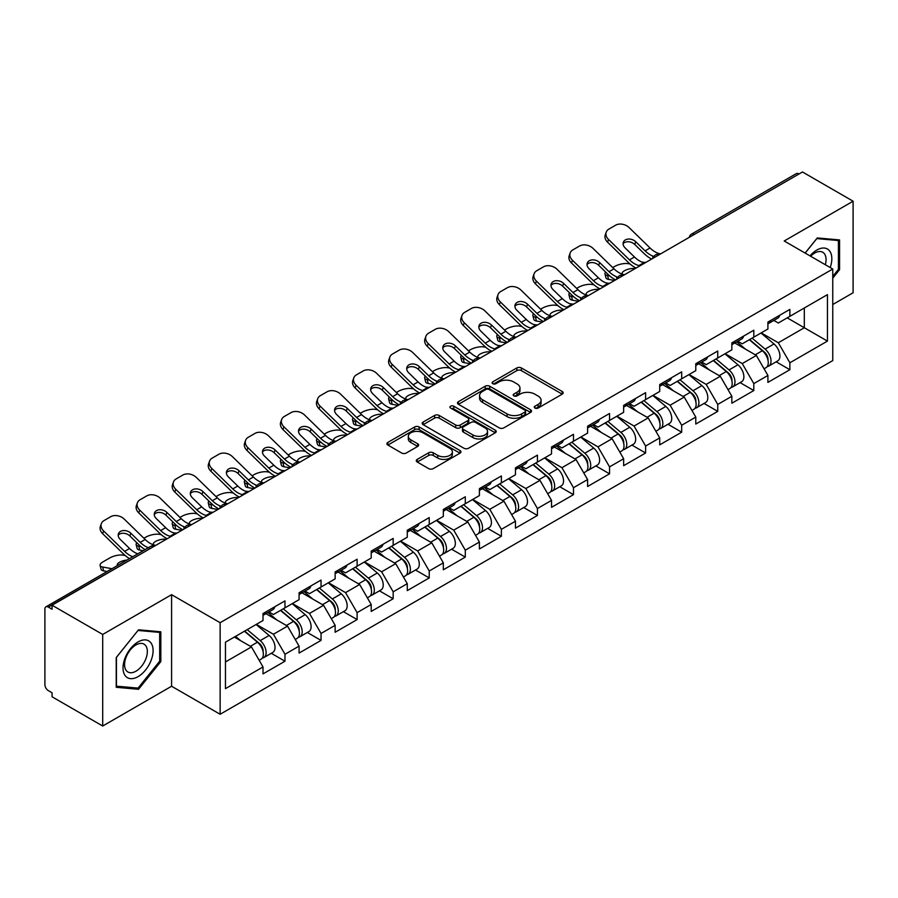 <?xml version="1.0" encoding="UTF-8"?>
<svg xmlns="http://www.w3.org/2000/svg" width="898" height="898" viewBox="0 0 898 898"><rect width="100%" height="100%" fill="white"/><g stroke="black" fill="none" stroke-linecap="round" stroke-linejoin="round"><path stroke-width="1.35" d="M534.95 408.062A2.245 1.302 0 0 0 538.126 408.062L562.238 394.143A3.21 1.852 0 0 0 563.169 392.83A3.21 1.852 0 0 0 562.238 391.528L521.39 367.944A3.21 1.852 0 0 0 516.855 367.944L492.744 381.863A2.245 1.302 0 0 0 492.082 382.773A2.245 1.302 0 0 0 492.744 383.693A2.245 1.302 0 0 0 495.921 383.693L499.041 381.897A10.271 5.927 0 0 1 513.566 381.897L516.967 383.861A10.271 5.927 0 0 1 519.976 388.048A10.271 5.927 0 0 1 516.967 392.246L513.847 394.042A2.245 1.302 0 0 0 513.185 394.963A2.245 1.302 0 0 0 513.847 395.883A2.245 1.302 0 0 0 517.024 395.883L520.144 394.076A10.271 5.927 0 0 1 534.669 394.076L538.07 396.04A10.271 5.927 0 0 1 541.079 400.239A10.271 5.927 0 0 1 538.07 404.426L534.95 406.233A2.245 1.302 0 0 0 534.288 407.142A2.245 1.302 0 0 0 534.95 408.062L534.95 406.233M417.233 459.383A3.21 1.852 0 0 0 416.29 460.696A3.21 1.852 0 0 0 417.233 462.01L428.694 468.621A3.21 1.852 0 0 0 433.229 468.621L460.012 453.164A3.21 1.852 0 0 0 460.943 451.851A3.21 1.852 0 0 0 460.012 450.538L419.164 426.965A3.21 1.852 0 0 0 414.629 426.965L387.846 442.422A3.21 1.852 0 0 0 386.903 443.735A3.21 1.852 0 0 0 387.846 445.038L401.687 453.03A3.21 1.852 0 0 0 406.233 453.03L417.693 446.418A3.21 1.852 0 0 0 418.625 445.105A3.21 1.852 0 0 0 417.693 443.792L410.824 439.829A8.587 4.961 0 0 1 408.309 436.327A8.587 4.961 0 0 1 413.608 431.747A8.587 4.961 0 0 1 422.969 432.825L449.853 448.349A8.587 4.961 0 0 1 452.368 451.851A8.587 4.961 0 0 1 447.069 456.431A8.587 4.961 0 0 1 437.719 455.353L433.229 452.772A3.21 1.852 0 0 0 428.694 452.772L417.233 459.383L417.233 462.01M171.585 594.678L102.698 634.459L52.062 605.23L802.475 171.978L853.1 201.208L784.212 240.99L832.76 269.018L220.133 622.707L171.585 594.678L171.585 686.24L220.133 714.269L220.133 622.707M499.266 427.875A3.21 1.852 0 0 0 503.8 427.875L530.583 412.418A3.21 1.852 0 0 0 531.515 411.104A3.21 1.852 0 0 0 530.583 409.802L489.736 386.219A3.21 1.852 0 0 0 485.201 386.219L458.418 401.675A3.21 1.852 0 0 0 457.475 402.989A3.21 1.852 0 0 0 458.418 404.291L499.266 427.875M451.492 408.545A2.245 1.302 0 0 1 453.771 408.871L453.771 406.199L495.292 430.176A3.21 1.852 0 0 1 496.235 431.478A3.21 1.852 0 0 1 495.292 432.791L468.52 448.248A3.21 1.852 0 0 1 463.974 448.248L423.138 424.664L423.138 422.049A3.21 1.852 0 0 0 422.195 423.362A3.21 1.852 0 0 0 423.138 424.664M423.138 422.049L434.598 415.437A3.21 1.852 0 0 1 439.133 415.437L455.701 425.001A3.21 1.852 0 0 0 460.236 425.001L467.836 420.612A3.21 1.852 0 0 0 468.778 419.299A3.21 1.852 0 0 0 467.836 417.985L450.594 408.029A2.245 1.302 0 0 1 449.932 407.108A2.245 1.302 0 0 1 451.324 405.918A2.245 1.302 0 0 1 453.771 406.199M220.133 714.269L832.76 360.581L832.76 269.018M271.263 653.295L284.98 661.22L284.98 654.272L273.419 634.257L256.312 624.379M284.98 661.22L263.013 673.893L263.013 666.956L225.454 688.643L225.454 642.193L263.013 620.507L263.013 613.57L284.98 600.885L284.98 607.834L299.079 599.684L299.079 592.747L321.046 580.063L321.046 587.011L335.145 578.862L335.145 571.925L357.112 559.241L357.112 566.189L371.211 558.04L371.211 551.103L393.167 538.43L393.167 545.367L407.277 537.229L407.277 530.28L429.233 517.607L429.233 524.544L443.331 516.406L443.331 509.458L465.299 496.785L465.299 503.722L479.397 495.584L479.397 488.635L501.365 475.962L501.365 482.899L515.463 474.761L515.463 467.824L537.431 455.14L537.431 462.077L551.529 453.939L551.529 447.002L573.485 434.318L573.485 441.255L587.595 433.117L587.595 426.18L609.551 413.495L609.551 420.432L623.65 412.294L623.65 405.357L645.617 392.673L645.617 399.621L659.716 391.472L659.716 384.535L681.683 371.851L681.683 378.799L695.782 370.649L695.782 363.712L717.749 351.028L717.749 357.976L731.848 349.827L731.848 342.89L753.804 330.217L753.804 337.154L767.913 329.016L767.913 322.068L789.87 309.395L789.87 316.332L827.44 294.645L827.44 341.094L789.87 362.781L778.319 342.755L761.201 332.877M776.153 361.804L789.87 369.718L789.87 362.781M789.87 369.718L767.913 382.402L767.913 375.454L753.804 383.603L742.253 363.578L725.146 353.7M740.098 382.627L753.804 390.54L753.804 383.603M753.804 390.54L731.848 403.224L731.848 396.276L717.749 404.426L706.187 384.4L689.08 374.522M704.032 403.438L717.749 411.363L717.749 404.426M717.749 411.363L695.782 424.047L695.782 417.099L681.683 425.248L670.121 405.223L653.014 395.344M667.966 424.26L681.683 432.185L681.683 425.248M681.683 432.185L659.716 444.858L659.716 437.921L645.617 446.059L634.055 426.045L616.948 416.167M631.9 445.082L645.617 453.007L645.617 446.059M645.617 453.007L623.65 465.68L623.65 458.743L609.551 466.881L597.989 446.867L580.883 436.989M595.834 465.905L609.551 473.83L609.551 466.881M609.551 473.83L587.595 486.503L587.595 479.566L573.485 487.704L561.935 467.69L544.828 457.812M559.768 486.727L573.485 494.652L573.485 487.704M573.485 494.652L551.529 507.325L551.529 500.388L537.431 508.526L525.869 488.512L508.762 478.634M523.714 507.55L537.431 515.463L537.431 508.526M537.431 515.463L515.463 528.147L515.463 521.21L501.365 529.349L489.803 509.323L472.696 499.456M487.648 528.372L501.365 536.286L501.365 529.349M501.365 536.286L479.397 548.97L479.397 542.033L465.299 550.171L453.737 530.146L436.63 520.268M451.582 549.194L465.299 557.108L465.299 550.171M465.299 557.108L443.331 569.792L443.331 562.855L429.233 570.993L417.671 550.968L400.564 541.09M415.516 570.017L429.233 577.93L429.233 570.993M429.233 577.93L407.277 590.615L407.277 583.666L393.167 591.816L381.616 571.79L364.509 561.912M379.45 590.839L393.167 598.753L393.167 591.816M393.167 598.753L371.211 611.437L371.211 604.489L357.112 612.638L345.55 592.613L328.444 582.735M343.395 611.65L357.112 619.575L357.112 612.638M357.112 619.575L335.145 632.259L335.145 625.311L321.046 633.46L309.484 613.435L292.378 603.557M307.329 632.473L321.046 640.397L321.046 633.46M321.046 640.397L299.079 653.07L299.079 646.133L284.98 654.272M268.951 611.92L273.419 614.501L284.98 607.834M273.419 634.257L287.517 626.119L265.943 613.66M299.079 646.133L287.517 626.119M305.017 591.097L309.484 593.679L321.046 587.011M309.484 613.435L323.583 605.297L302.009 592.837M335.145 625.311L323.583 605.297M341.083 570.275L345.55 572.857L357.112 566.189M345.55 592.613L359.649 584.475L338.075 572.015M371.211 604.489L359.649 584.475M377.138 549.464L381.616 552.034L393.167 545.367M381.616 571.79L395.715 563.652L374.14 551.192M407.277 583.666L395.715 563.652M413.203 528.641L417.671 531.212L429.233 524.544M417.671 550.968L431.781 542.83L410.195 530.37M443.331 562.855L431.781 542.83M449.269 507.819L453.737 510.401L465.299 503.722M453.737 530.146L467.836 522.007L446.261 509.548M479.397 542.033L467.836 522.007M485.335 486.997L489.803 489.578L501.365 482.899M489.803 509.323L503.901 501.185L482.327 488.725M515.463 521.21L503.901 501.185M521.401 466.174L525.869 468.756L537.431 462.077M525.869 488.512L539.967 480.363L518.393 467.903M551.529 500.388L539.967 480.363M557.467 445.352L561.935 447.934L573.485 441.255M561.935 467.69L576.033 459.54L554.459 447.092M587.595 479.566L576.033 459.54M593.522 424.529L597.989 427.111L609.551 420.432M597.989 446.867L612.099 438.718L590.525 426.269M623.65 458.743L612.099 438.718M629.588 403.707L634.055 406.289L645.617 399.621M634.055 426.045L648.165 417.907L626.58 405.447M659.716 437.921L648.165 417.907M665.654 382.885L670.121 385.466L681.683 378.799M670.121 405.223L684.22 397.084L662.645 384.625M695.782 417.099L684.22 397.084M701.72 362.062L706.187 364.644L717.749 357.976M706.187 384.4L720.286 376.262L698.711 363.802M731.848 396.276L720.286 376.262M737.786 341.251L742.253 343.822L753.804 337.154M742.253 363.578L756.352 355.44L734.777 342.98M767.913 375.454L756.352 355.44M799.007 173.988L694.277 234.445M692.807 235.298A4.905 2.829 120 0 1 694.053 234.311A4.905 2.829 60 0 0 691.595 234.075L796.324 173.606A4.905 2.829 60 0 1 798.771 173.853M773.84 320.429L778.319 322.999L789.87 316.332M778.319 342.755L804.316 327.748L804.316 307.992L827.44 294.645M787.209 317.87L827.44 341.094M832.76 304.523L853.1 292.77L853.1 201.208M102.698 634.459L102.698 726.022L52.062 696.792L52.062 692.785L48.369 690.652A4.905 2.829 -120 0 1 44.9 684.646L44.9 609.091A4.905 2.829 -120 0 1 45.91 606.846A4.905 2.829 -120 0 1 48.369 607.093L52.062 609.226L52.062 605.23M102.698 726.022L171.585 686.24M225.454 661.949L251.462 646.93L234.356 637.064M263.013 666.956L251.462 646.93M832.76 278.156L839.574 269.669L839.574 239.934L817.27 237.936L805.113 253.056M160.832 631.799L138.528 629.801L116.224 657.56L116.224 687.296L138.528 689.294L160.832 661.545L160.832 631.799M535.848 408.377L538.07 407.097A10.271 5.927 0 0 0 541.079 402.899L541.079 400.239M519.976 388.048L519.976 390.72A10.271 5.927 0 0 1 516.967 394.918L514.745 396.198M562.193 394.166L521.39 370.616A3.21 1.852 0 0 0 516.855 370.616L493.642 384.007M530.538 412.44L489.736 388.89A3.21 1.852 0 0 0 485.201 388.89L458.463 404.325M524.903 412.025A2.245 1.302 0 0 0 525.566 411.104A2.245 1.302 0 0 0 524.903 410.195L489.051 389.496A2.245 1.302 0 0 0 485.874 389.496L482.585 391.393A10.271 5.927 0 0 0 479.577 395.58A10.271 5.927 0 0 0 482.585 399.778L507.089 413.922A10.271 5.927 0 0 0 521.615 413.922L524.903 412.025L524.903 414.696A2.245 1.302 0 0 0 525.566 413.776L525.566 411.104M479.577 395.58L479.577 398.252A10.271 5.927 0 0 0 482.585 402.45L482.585 399.778M524.903 414.696L521.615 416.593A10.271 5.927 0 0 1 507.089 416.593L482.585 402.45M423.183 424.698L434.598 418.098L434.598 415.437M468.778 419.299L468.778 421.97A3.21 1.852 0 0 1 467.836 423.272L460.236 427.661A3.21 1.852 0 0 1 455.701 427.661L439.133 418.098A3.21 1.852 0 0 0 434.598 418.098M453.771 408.871L495.247 432.814M472.887 434.924A8.587 4.961 0 0 0 482.237 435.99A8.587 4.961 0 0 0 487.535 431.41A8.587 4.961 0 0 0 485.021 427.908L475.547 422.442A3.21 1.852 0 0 0 471.012 422.442L463.413 426.831A3.21 1.852 0 0 0 462.47 428.144A3.21 1.852 0 0 0 463.413 429.446L472.887 434.924L472.887 437.584A8.587 4.961 0 0 0 482.237 438.662A8.587 4.961 0 0 0 487.535 434.082L487.535 431.41M462.47 428.144L462.47 430.804A3.21 1.852 0 0 0 463.413 432.118L463.413 429.446M472.887 437.584L463.413 432.118M452.368 451.851L452.368 454.523A8.587 4.961 0 0 1 447.069 459.103A8.587 4.961 0 0 1 437.719 458.025L433.229 455.443A3.21 1.852 0 0 0 428.694 455.443L417.278 462.032M408.309 436.327L408.309 438.999A8.587 4.961 0 0 0 410.824 442.501L410.824 439.829M417.649 446.441L410.824 442.501M459.967 453.187L419.164 429.626A3.21 1.852 0 0 0 414.629 429.626L387.891 445.06M838.418 269.007L839.574 269.669M159.676 660.872L160.832 661.545M136.17 687.935L138.528 689.294M630.048 264.001L628.14 263.653A9.811 3.513 -14.2 0 0 614.636 266.47L612.728 267.57M605.667 272.083A9.811 3.513 -14.2 0 0 604.983 273.935A9.811 3.513 -14.2 0 0 607.564 275.529L608.53 279.379L614.569 280.468M609.72 275.922L607.564 275.529M622.853 274.339A7.521 2.694 165.8 0 1 622.146 273.531A7.521 2.694 165.8 0 1 624.402 270.781A7.521 2.694 165.8 0 1 634.751 268.614L634.796 268.794M608.53 279.379A9.811 3.513 165.8 0 1 605.959 277.785L604.983 273.935M765.163 352.779L763.547 351.848M767.229 366.541A10.787 6.23 -120 0 0 768.8 366.047A10.787 6.23 -120 0 0 770.731 358.515A10.787 6.23 -120 0 0 765.118 349.109L752.109 338.131M768.8 366.047L777.702 360.906A10.787 6.23 -120 0 0 779.632 353.374A10.787 6.23 -120 0 0 774.02 343.979L761.01 333.001M749.606 339.579L764.445 352.106A6.544 3.772 60 0 1 767.97 360.165M764.063 368.786L766.028 367.652A10.787 6.23 -120 0 0 767.958 360.109A10.787 6.23 -120 0 0 762.346 350.714L749.336 339.736M745.576 349.221L736.798 341.812M646.01 262.317A7.521 2.93 167.4 0 1 644.315 262.429L641.857 262.036A21.9 12.651 -120 0 1 639.488 260.869A21.9 12.651 -120 0 1 634.459 256.996L625.098 247.882A7.521 5.511 -160.3 0 1 623.335 242.269A7.521 5.511 -160.3 0 1 625.378 239.912A7.521 5.511 -160.3 0 1 635.728 241.742L645.09 250.856A21.9 12.651 -120 0 0 650.13 254.74A21.9 12.651 -120 0 0 652.498 255.896L654.103 256.783M636.087 268.042A26.154 15.098 60 0 1 634.516 267.211A26.154 15.098 60 0 1 628.51 262.586L607.564 242.179A9.811 7.195 -160.3 0 1 605.263 234.861L606.24 232.144A9.811 7.195 19.7 0 1 608.911 229.069L615.613 225.196A9.811 7.195 19.7 0 1 629.105 227.587L650.062 247.994A21.9 12.651 -120 0 0 655.091 251.867A21.9 12.651 -120 0 0 659.502 253.674L660.558 253.921M651.69 259.039A26.154 15.098 60 0 1 650.13 258.209A26.154 15.098 60 0 1 644.124 253.584L634.751 244.458A7.521 5.511 19.7 0 0 624.402 242.628A7.521 5.511 19.7 0 0 623.089 243.717M606.24 232.144A9.811 7.195 19.7 0 0 608.53 239.463L629.487 259.87A21.9 12.651 -120 0 0 634.516 263.743A21.9 12.651 -120 0 0 638.927 265.55L639.982 265.797M770.81 320.395A10.787 6.23 60 0 1 768.8 323.336A10.787 6.23 60 0 1 767.913 323.707M779.711 315.265A10.787 6.23 60 0 1 777.702 318.195L768.8 323.336M830.201 267.537A21.249 12.269 120 0 0 816.81 250.059A21.249 12.269 120 0 0 809.996 255.874M825.329 264.73A16.085 9.294 120 0 0 822.748 252.259A16.085 9.294 120 0 0 814.699 253.056A16.085 9.294 120 0 0 810.658 256.256M805.158 253.079L816.81 238.599L838.418 240.529L838.418 269.344L832.76 276.393M836.992 239.699L838.418 240.529M125.047 675.476A21.249 12.269 120 0 0 145.577 669.975A21.249 12.269 120 0 0 151.077 643.091A21.249 12.269 120 0 0 130.547 648.592A21.249 12.269 120 0 0 125.047 675.476M126.102 670.323A16.085 9.294 120 0 0 127.909 671.996A16.085 9.294 120 0 0 142.883 664.486A16.085 9.294 120 0 0 145.813 645.808A16.085 9.294 120 0 0 144.006 644.135A16.085 9.294 120 0 0 129.031 651.645A16.085 9.294 120 0 0 126.102 670.323M138.067 630.463L159.676 632.394L159.676 661.209L138.067 688.104L116.448 686.173L116.448 657.347L138.023 630.43M158.25 631.563L159.676 632.394M593.982 284.823L592.074 284.475A9.811 3.513 -14.2 0 0 578.57 287.293L576.662 288.393M569.613 292.905A9.811 3.513 -14.2 0 0 568.928 294.757A9.811 3.513 -14.2 0 0 571.498 296.351L572.475 300.201L578.503 301.29M573.654 296.744L571.498 296.351M586.787 295.161A7.521 2.694 165.8 0 1 586.08 294.353A7.521 2.694 165.8 0 1 588.347 291.603A7.521 2.694 165.8 0 1 598.685 289.437L598.73 289.616M572.475 300.201A9.811 3.513 165.8 0 1 569.904 298.607L568.928 294.757M729.097 373.602L727.481 372.67M731.163 387.352A10.787 6.23 -120 0 0 732.734 386.87A10.787 6.23 -120 0 0 734.676 379.338A10.787 6.23 -120 0 0 729.053 369.931L716.043 358.953M732.734 386.87L741.636 381.729A10.787 6.23 -120 0 0 743.578 374.197A10.787 6.23 -120 0 0 737.954 364.79L724.944 353.823M713.54 360.401L728.379 372.928A6.544 3.772 60 0 1 731.904 380.976M727.997 389.609L729.962 388.475A10.787 6.23 -120 0 0 731.892 380.932A10.787 6.23 -120 0 0 726.28 371.536L713.27 360.558M709.521 370.043L700.732 362.635M557.916 305.634L556.008 305.298A9.811 3.513 -14.2 0 0 542.515 308.115L540.596 309.215M533.547 313.728A9.811 3.513 -14.2 0 0 532.862 315.58A9.811 3.513 -14.2 0 0 535.433 317.174L536.409 321.013L542.448 322.113M537.588 317.566L535.433 317.174M550.721 315.984A7.521 2.694 165.8 0 1 550.014 315.176A7.521 2.694 165.8 0 1 552.281 312.414A7.521 2.694 165.8 0 1 562.619 310.259L562.664 310.427M536.409 321.013A9.811 3.513 165.8 0 1 533.839 319.43L532.862 315.58M693.032 394.424L691.415 393.492M695.097 408.175A10.787 6.23 -120 0 0 696.668 407.692A10.787 6.23 -120 0 0 698.61 400.149A10.787 6.23 -120 0 0 692.987 390.753L679.977 379.775M696.668 407.692L705.57 402.551A10.787 6.23 -120 0 0 707.512 395.019A10.787 6.23 -120 0 0 701.888 385.612L688.878 374.634M677.474 381.223L692.313 393.751A6.544 3.772 60 0 1 695.849 401.799M691.931 410.431L693.896 409.297A10.787 6.23 -120 0 0 695.838 401.754A10.787 6.23 -120 0 0 690.214 392.359L677.204 381.381M673.455 390.866L664.677 383.457M521.85 326.457L519.942 326.12A9.811 3.513 -14.2 0 0 506.45 328.937L504.541 330.037M497.481 334.55A9.811 3.513 -14.2 0 0 496.796 336.402A9.811 3.513 -14.2 0 0 499.367 337.996L500.343 341.835L506.382 342.935M501.522 338.378L499.367 337.996M514.655 336.806A7.521 2.694 165.8 0 1 513.959 335.998A7.521 2.694 165.8 0 1 516.215 333.237A7.521 2.694 165.8 0 1 526.565 331.081L526.61 331.25M500.343 341.835A9.811 3.513 165.8 0 1 497.773 340.252L496.796 336.402M656.966 415.246L655.349 414.315M659.042 428.997A10.787 6.23 -120 0 0 660.602 428.514A10.787 6.23 -120 0 0 662.544 420.971A10.787 6.23 -120 0 0 656.921 411.576L643.911 400.598M660.602 428.514L669.504 423.373A10.787 6.23 -120 0 0 671.446 415.841A10.787 6.23 -120 0 0 665.822 406.435L652.812 395.457M641.408 402.046L656.247 414.573A6.544 3.772 60 0 1 659.783 422.621M655.866 431.253L657.83 430.12A10.787 6.23 -120 0 0 659.772 422.576A10.787 6.23 -120 0 0 654.148 413.181L641.138 402.203M637.389 411.688L628.611 404.28M485.796 347.279L483.876 346.931A9.811 3.513 -14.2 0 0 470.384 349.749L468.475 350.86M461.415 355.361A9.811 3.513 -14.2 0 0 460.73 357.224A9.811 3.513 -14.2 0 0 463.301 358.818L464.277 362.657L470.316 363.746M465.456 359.2L463.301 358.818M478.589 357.629A7.521 2.694 165.8 0 1 477.893 356.82A7.521 2.694 165.8 0 1 480.149 354.059A7.521 2.694 165.8 0 1 490.499 351.904L490.544 352.072M464.277 362.657A9.811 3.513 165.8 0 1 461.707 361.063L460.73 357.224M620.9 436.069L619.283 435.137M622.976 449.819A10.787 6.23 -120 0 0 624.537 449.337A10.787 6.23 -120 0 0 626.478 441.794A10.787 6.23 -120 0 0 620.866 432.398L607.856 421.42M624.537 449.337L633.438 444.196A10.787 6.23 -120 0 0 635.38 436.653A10.787 6.23 -120 0 0 629.767 427.257L616.746 416.279M605.342 422.868L620.181 435.384A6.544 3.772 60 0 1 623.717 443.444M619.8 452.076L621.764 450.931A10.787 6.23 -120 0 0 623.706 443.399A10.787 6.23 -120 0 0 618.093 434.003L605.072 423.025M601.323 432.499L592.545 425.102M449.73 368.101L447.81 367.753A9.811 3.513 -14.2 0 0 434.318 370.571L432.409 371.682M425.349 376.183A9.811 3.513 -14.2 0 0 424.664 378.047A9.811 3.513 -14.2 0 0 427.235 379.641L428.211 383.48L434.25 384.569M429.401 380.022L427.235 379.641M442.534 378.44A7.521 2.694 165.8 0 1 441.827 377.643A7.521 2.694 165.8 0 1 444.083 374.881A7.521 2.694 165.8 0 1 454.433 372.726L454.478 372.894M428.211 383.48A9.811 3.513 165.8 0 1 425.641 381.886L424.664 378.047M584.845 456.891L583.217 455.959M586.91 470.642A10.787 6.23 -120 0 0 588.482 470.159A10.787 6.23 -120 0 0 590.413 462.616A10.787 6.23 -120 0 0 584.8 453.221L571.79 442.243M588.482 470.159L597.383 465.018A10.787 6.23 -120 0 0 599.314 457.475A10.787 6.23 -120 0 0 593.701 448.08L580.692 437.101M569.276 443.691L584.127 456.206A6.544 3.772 60 0 1 587.651 464.266M583.734 472.887L585.709 471.753A10.787 6.23 -120 0 0 587.64 464.221A10.787 6.23 -120 0 0 582.027 454.826L569.018 443.848M565.257 453.322L556.479 445.913M609.944 283.139A7.521 2.93 167.4 0 1 608.249 283.252L605.791 282.848A21.9 12.651 -120 0 1 603.422 281.691A21.9 12.651 -120 0 1 598.394 277.819L589.032 268.704A7.521 5.511 -160.3 0 1 587.27 263.092A7.521 5.511 -160.3 0 1 589.324 260.734A7.521 5.511 -160.3 0 1 599.662 262.564L609.035 271.679A21.9 12.651 -120 0 0 614.064 275.551A21.9 12.651 -120 0 0 616.432 276.719L618.037 277.605M600.021 288.864A26.154 15.098 60 0 1 598.461 288.034A26.154 15.098 60 0 1 592.456 283.409L571.498 263.002A9.811 7.195 -160.3 0 1 569.197 255.683L570.174 252.967A9.811 7.195 19.7 0 1 572.845 249.891L579.547 246.018A9.811 7.195 19.7 0 1 593.05 248.409L613.996 268.816A21.9 12.651 -120 0 0 619.036 272.689A21.9 12.651 -120 0 0 623.437 274.496L624.492 274.743M615.635 279.85A26.154 15.098 60 0 1 614.064 279.031A26.154 15.098 60 0 1 608.058 274.406L598.685 265.28A7.521 5.511 19.7 0 0 588.347 263.451A7.521 5.511 19.7 0 0 587.034 264.54M570.174 252.967A9.811 7.195 19.7 0 0 572.475 260.285L593.432 280.692A21.9 12.651 -120 0 0 598.461 284.565A21.9 12.651 -120 0 0 602.861 286.372L603.916 286.619M734.744 341.218A10.787 6.23 60 0 1 732.734 344.159A10.787 6.23 60 0 1 731.848 344.529M743.645 336.077A10.787 6.23 60 0 1 741.636 339.017L732.734 344.159M573.878 303.962A7.521 2.93 167.4 0 1 572.194 304.074L569.736 303.67A21.9 12.651 -120 0 1 567.368 302.514A21.9 12.651 -120 0 1 562.328 298.641L552.966 289.526A7.521 5.511 -160.3 0 1 551.204 283.914A7.521 5.511 -160.3 0 1 553.258 281.557A7.521 5.511 -160.3 0 1 563.596 283.386L572.969 292.501A21.9 12.651 -120 0 0 577.998 296.374A21.9 12.651 -120 0 0 580.366 297.53L581.971 298.428M563.966 309.687A26.154 15.098 60 0 1 562.395 308.856A26.154 15.098 60 0 1 556.39 304.231L535.433 283.824A9.811 7.195 -160.3 0 1 533.131 276.505L534.108 273.789A9.811 7.195 19.7 0 1 536.779 270.713L543.492 266.841A9.811 7.195 19.7 0 1 556.985 269.232L577.942 289.639A21.9 12.651 -120 0 0 582.97 293.511A21.9 12.651 -120 0 0 587.371 295.307L588.426 295.565M579.569 300.673A26.154 15.098 60 0 1 577.998 299.842A26.154 15.098 60 0 1 571.992 295.218L562.619 286.103A7.521 5.511 19.7 0 0 552.281 284.273A7.521 5.511 19.7 0 0 550.968 285.362M534.108 273.789A9.811 7.195 19.7 0 0 536.409 281.108L557.366 301.515A21.9 12.651 -120 0 0 562.395 305.387A21.9 12.651 -120 0 0 566.795 307.195L567.85 307.442M698.678 362.04A10.787 6.23 60 0 1 696.668 364.981A10.787 6.23 60 0 1 695.782 365.351M707.579 356.899A10.787 6.23 60 0 1 705.57 359.84L696.668 364.981M537.812 324.784A7.521 2.93 167.4 0 1 536.128 324.896L533.67 324.492A21.9 12.651 -120 0 1 531.302 323.336A21.9 12.651 -120 0 1 526.273 319.464L516.9 310.338A7.521 5.511 -160.3 0 1 515.138 304.736A7.521 5.511 -160.3 0 1 517.192 302.379A7.521 5.511 -160.3 0 1 527.541 304.197L536.903 313.323A21.9 12.651 -120 0 0 541.932 317.196A21.9 12.651 -120 0 0 544.3 318.352L545.917 319.25M527.901 330.509A26.154 15.098 60 0 1 526.329 329.678A26.154 15.098 60 0 1 520.324 325.054L499.367 304.647A9.811 7.195 -160.3 0 1 497.077 297.328L498.053 294.611A9.811 7.195 19.7 0 1 500.725 291.536L507.426 287.663A9.811 7.195 19.7 0 1 520.919 290.043L541.876 310.45A21.9 12.651 -120 0 0 546.904 314.334A21.9 12.651 -120 0 0 551.305 316.13L552.36 316.377M543.503 321.495A26.154 15.098 60 0 1 541.932 320.665A26.154 15.098 60 0 1 535.926 316.04L526.565 306.925A7.521 5.511 19.7 0 0 516.215 305.096A7.521 5.511 19.7 0 0 514.902 306.184M498.053 294.611A9.811 7.195 19.7 0 0 500.343 301.93L521.3 322.337A21.9 12.651 -120 0 0 526.329 326.21A21.9 12.651 -120 0 0 530.729 328.017L531.784 328.264M662.612 382.862A10.787 6.23 60 0 1 660.602 385.803A10.787 6.23 60 0 1 659.716 386.174M671.513 377.721A10.787 6.23 60 0 1 669.504 380.662L660.602 385.803M501.758 345.607A7.521 2.93 167.4 0 1 500.063 345.719L497.604 345.315A21.9 12.651 -120 0 1 495.236 344.159A21.9 12.651 -120 0 1 490.207 340.286L480.834 331.16A7.521 5.511 -160.3 0 1 479.083 325.559A7.521 5.511 -160.3 0 1 481.126 323.201A7.521 5.511 -160.3 0 1 491.475 325.02L500.837 334.146A21.9 12.651 -120 0 0 505.866 338.018A21.9 12.651 -120 0 0 508.234 339.175L509.851 340.073M491.835 351.331A26.154 15.098 60 0 1 490.263 350.501A26.154 15.098 60 0 1 484.258 345.876L463.301 325.469A9.811 7.195 -160.3 0 1 461.011 318.15L461.987 315.434A9.811 7.195 19.7 0 1 464.659 312.358L471.36 308.485A9.811 7.195 19.7 0 1 484.853 310.865L505.81 331.272A21.9 12.651 -120 0 0 510.839 335.145A21.9 12.651 -120 0 0 515.239 336.952L516.305 337.199M507.437 342.318A26.154 15.098 60 0 1 505.866 341.487A26.154 15.098 60 0 1 499.86 336.862L490.499 327.748A7.521 5.511 19.7 0 0 480.149 325.918A7.521 5.511 19.7 0 0 478.836 327.007M461.987 315.434A9.811 7.195 19.7 0 0 464.277 322.752L485.234 343.159A21.9 12.651 -120 0 0 490.263 347.032A21.9 12.651 -120 0 0 494.663 348.828L495.73 349.086M626.546 403.685A10.787 6.23 60 0 1 624.537 406.626A10.787 6.23 60 0 1 623.65 406.985M635.447 398.544A10.787 6.23 60 0 1 633.438 401.485L624.537 406.626M465.692 366.418A7.521 2.93 167.4 0 1 463.997 366.541L461.538 366.137A21.9 12.651 -120 0 1 459.17 364.981A21.9 12.651 -120 0 1 454.141 361.108L444.779 351.982A7.521 5.511 -160.3 0 1 443.017 346.37A7.521 5.511 -160.3 0 1 445.06 344.013A7.521 5.511 -160.3 0 1 455.409 345.842L464.771 354.968A21.9 12.651 -120 0 0 469.811 358.841A21.9 12.651 -120 0 0 472.18 359.997L473.785 360.895M455.769 372.154A26.154 15.098 60 0 1 454.197 371.323A26.154 15.098 60 0 1 448.192 366.698L427.235 346.291A9.811 7.195 -160.3 0 1 424.945 338.973L425.921 336.256A9.811 7.195 19.7 0 1 428.593 333.18L435.294 329.308A9.811 7.195 19.7 0 1 448.787 331.688L469.744 352.095A21.9 12.651 -120 0 0 474.773 355.967A21.9 12.651 -120 0 0 479.184 357.774L480.239 358.021M471.371 363.14A26.154 15.098 60 0 1 469.811 362.309A26.154 15.098 60 0 1 463.795 357.685L454.433 348.559A7.521 5.511 19.7 0 0 444.083 346.74A7.521 5.511 19.7 0 0 442.77 347.818M425.921 336.256A9.811 7.195 19.7 0 0 428.211 343.575L449.168 363.982A21.9 12.651 -120 0 0 454.197 367.854A21.9 12.651 -120 0 0 458.609 369.65L459.664 369.897M590.491 424.507A10.787 6.23 60 0 1 588.482 427.448A10.787 6.23 60 0 1 587.595 427.807M599.381 419.366A10.787 6.23 60 0 1 597.383 422.307L588.482 427.448M413.664 388.924L411.755 388.576A9.811 3.513 -14.2 0 0 398.252 391.393L396.344 392.505M389.294 397.006A9.811 3.513 -14.2 0 0 388.61 398.869A9.811 3.513 -14.2 0 0 391.18 400.452L392.157 404.302L398.184 405.391M393.335 400.845L391.18 400.452M406.468 399.262A7.521 2.694 165.8 0 1 405.761 398.465A7.521 2.694 165.8 0 1 408.018 395.704A7.521 2.694 165.8 0 1 418.367 393.549L418.412 393.717M392.157 404.302A9.811 3.513 165.8 0 1 389.586 402.708L388.61 398.869M548.779 477.714L547.163 476.771M550.844 491.464A10.787 6.23 -120 0 0 552.416 490.981A10.787 6.23 -120 0 0 554.358 483.438A10.787 6.23 -120 0 0 548.734 474.043L535.724 463.065M552.416 490.981L561.317 485.84A10.787 6.23 -120 0 0 563.248 478.297A10.787 6.23 -120 0 0 557.636 468.902L544.626 457.924M533.221 464.513L548.061 477.029A6.544 3.772 60 0 1 551.585 485.088M547.679 493.709L549.643 492.575A10.787 6.23 -120 0 0 551.574 485.043A10.787 6.23 -120 0 0 545.962 475.637L532.952 464.659M529.203 474.144L520.413 466.736M429.626 387.24A7.521 2.93 167.4 0 1 427.931 387.364L425.472 386.959A21.9 12.651 -120 0 1 423.104 385.803A21.9 12.651 -120 0 1 418.075 381.931L408.713 372.805A7.521 5.511 -160.3 0 1 406.951 367.192A7.521 5.511 -160.3 0 1 408.994 364.835A7.521 5.511 -160.3 0 1 419.344 366.665L428.716 375.791A21.9 12.651 -120 0 0 433.745 379.663A21.9 12.651 -120 0 0 436.114 380.819L437.719 381.706M419.703 392.976A26.154 15.098 60 0 1 418.142 392.145A26.154 15.098 60 0 1 412.126 387.521L391.18 367.114A9.811 7.195 -160.3 0 1 388.879 359.795L389.855 357.067A9.811 7.195 19.7 0 1 392.527 354.003L399.228 350.13A9.811 7.195 19.7 0 1 412.732 352.51L433.678 372.917A21.9 12.651 -120 0 0 438.718 376.79A21.9 12.651 -120 0 0 443.118 378.597L444.173 378.844M435.306 383.962A26.154 15.098 60 0 1 433.745 383.132A26.154 15.098 60 0 1 427.74 378.507L418.367 369.381A7.521 5.511 19.7 0 0 408.018 367.563A7.521 5.511 19.7 0 0 406.704 368.64M389.855 357.067A9.811 7.195 19.7 0 0 392.157 364.386L413.102 384.793A21.9 12.651 -120 0 0 418.142 388.677A21.9 12.651 -120 0 0 422.543 390.473L423.598 390.72M554.425 445.329A10.787 6.23 60 0 1 552.416 448.27A10.787 6.23 60 0 1 551.529 448.63M563.327 440.188A10.787 6.23 60 0 1 561.317 443.129L552.416 448.27M377.598 409.746L375.69 409.398A9.811 3.513 -14.2 0 0 362.197 412.216L360.278 413.316M353.228 417.828A9.811 3.513 -14.2 0 0 352.544 419.692A9.811 3.513 -14.2 0 0 355.114 421.274L356.091 425.124L362.13 426.213M357.269 421.667L355.114 421.274M370.403 420.084A7.521 2.694 165.8 0 1 369.695 419.287A7.521 2.694 165.8 0 1 371.963 416.526A7.521 2.694 165.8 0 1 382.301 414.36L382.346 414.539M356.091 425.124A9.811 3.513 165.8 0 1 353.52 423.53L352.544 419.692M512.713 498.536L511.097 497.593M514.779 512.287A10.787 6.23 -120 0 0 516.35 511.804A10.787 6.23 -120 0 0 518.292 504.261A10.787 6.23 -120 0 0 512.668 494.865L499.658 483.887M516.35 511.804L525.251 506.663A10.787 6.23 -120 0 0 527.193 499.12A10.787 6.23 -120 0 0 521.57 489.724L508.56 478.746M497.155 485.335L511.995 497.851A6.544 3.772 60 0 1 515.531 505.911M511.613 514.532L513.577 513.398A10.787 6.23 -120 0 0 515.519 505.866A10.787 6.23 -120 0 0 509.896 496.459L496.886 485.481M493.137 494.966L484.359 487.558M393.56 408.062A7.521 2.93 167.4 0 1 391.876 408.186L389.418 407.782A21.9 12.651 -120 0 1 387.049 406.626A21.9 12.651 -120 0 1 382.009 402.753L372.648 393.627A7.521 5.511 -160.3 0 1 370.885 388.015A7.521 5.511 -160.3 0 1 372.939 385.657A7.521 5.511 -160.3 0 1 383.278 387.487L392.651 396.613A21.9 12.651 -120 0 0 397.679 400.486A21.9 12.651 -120 0 0 400.048 401.642L401.653 402.529M383.648 413.787A26.154 15.098 60 0 1 382.077 412.968A26.154 15.098 60 0 1 376.071 408.343L355.114 387.936A9.811 7.195 -160.3 0 1 352.813 380.617L353.79 377.89A9.811 7.195 19.7 0 1 356.461 374.825L363.174 370.953A9.811 7.195 19.7 0 1 376.666 373.332L397.623 393.739A21.9 12.651 -120 0 0 402.652 397.612A21.9 12.651 -120 0 0 407.052 399.419L408.107 399.666M399.251 404.785A26.154 15.098 60 0 1 397.679 403.954A26.154 15.098 60 0 1 391.674 399.329L382.301 390.203A7.521 5.511 19.7 0 0 371.963 388.374A7.521 5.511 19.7 0 0 370.649 389.463M353.79 377.89A9.811 7.195 19.7 0 0 356.091 385.208L377.048 405.615A21.9 12.651 -120 0 0 382.077 409.488A21.9 12.651 -120 0 0 386.477 411.295L387.532 411.542M518.359 466.152A10.787 6.23 60 0 1 516.35 469.093A10.787 6.23 60 0 1 515.463 469.452M527.261 461.011A10.787 6.23 60 0 1 525.251 463.952L516.35 469.093M341.532 430.569L339.624 430.221A9.811 3.513 -14.2 0 0 326.131 433.038L324.212 434.138M317.162 438.651A9.811 3.513 -14.2 0 0 316.478 440.503A9.811 3.513 -14.2 0 0 319.048 442.097L320.025 445.947L326.064 447.036M321.203 442.49L319.048 442.097M334.337 440.907A7.521 2.694 165.8 0 1 333.641 440.11A7.521 2.694 165.8 0 1 335.897 437.348A7.521 2.694 165.8 0 1 346.246 435.182L346.28 435.362M320.025 445.947A9.811 3.513 165.8 0 1 317.454 444.353L316.478 440.503M476.647 519.347L475.031 518.415M478.713 533.109A10.787 6.23 -120 0 0 480.284 532.615A10.787 6.23 -120 0 0 482.226 525.083A10.787 6.23 -120 0 0 476.602 515.688L463.593 504.71M480.284 532.615L489.186 527.485A10.787 6.23 -120 0 0 491.127 519.942A10.787 6.23 -120 0 0 485.504 510.547L472.494 499.569M461.089 506.158L475.929 518.674A6.544 3.772 60 0 1 479.465 526.733M475.547 535.354L477.512 534.22A10.787 6.23 -120 0 0 479.453 526.688A10.787 6.23 -120 0 0 473.83 517.282L460.82 506.304M457.071 515.789L448.293 508.38M357.494 428.885A7.521 2.93 167.4 0 1 355.81 429.008L353.352 428.604A21.9 12.651 -120 0 1 350.983 427.448A21.9 12.651 -120 0 1 345.954 423.575L336.582 414.449A7.521 5.511 -160.3 0 1 334.819 408.837A7.521 5.511 -160.3 0 1 336.873 406.48A7.521 5.511 -160.3 0 1 347.223 408.309L356.585 417.435A21.9 12.651 -120 0 0 361.613 421.308A21.9 12.651 -120 0 0 363.982 422.464L365.598 423.351M347.582 434.61A26.154 15.098 60 0 1 346.011 433.779A26.154 15.098 60 0 1 340.005 429.154L319.048 408.747A9.811 7.195 -160.3 0 1 316.758 401.428L317.724 398.712A9.811 7.195 19.7 0 1 320.395 395.636L327.108 391.775A9.811 7.195 19.7 0 1 340.6 394.155L361.557 414.562A21.9 12.651 -120 0 0 366.586 418.434A21.9 12.651 -120 0 0 370.986 420.242L372.041 420.489M363.185 425.607A26.154 15.098 60 0 1 361.613 424.776A26.154 15.098 60 0 1 355.608 420.152L346.246 411.026A7.521 5.511 19.7 0 0 335.897 409.196A7.521 5.511 19.7 0 0 334.584 410.285M317.724 398.712A9.811 7.195 19.7 0 0 320.025 406.031L340.982 426.438A21.9 12.651 -120 0 0 346.011 430.31A21.9 12.651 -120 0 0 350.411 432.118L351.466 432.365M482.293 486.974A10.787 6.23 60 0 1 480.284 489.904A10.787 6.23 60 0 1 479.397 490.274M491.195 481.833A10.787 6.23 60 0 1 489.186 484.774L480.284 489.904M305.466 451.391L303.558 451.043A9.811 3.513 -14.2 0 0 290.065 453.86L288.157 454.96M281.096 459.473A9.811 3.513 -14.2 0 0 280.412 461.325A9.811 3.513 -14.2 0 0 282.982 462.919L283.959 466.769L289.998 467.858M285.137 463.312L282.982 462.919M298.271 461.729A7.521 2.694 165.8 0 1 297.575 460.932A7.521 2.694 165.8 0 1 299.831 458.171A7.521 2.694 165.8 0 1 310.18 456.004L310.225 456.184M283.959 466.769A9.811 3.513 165.8 0 1 281.388 465.175L280.412 461.325M440.581 540.169L438.965 539.238M442.658 553.931A10.787 6.23 -120 0 0 444.218 553.437A10.787 6.23 -120 0 0 446.16 545.905A10.787 6.23 -120 0 0 440.548 536.499L427.527 525.532M444.218 553.437L453.12 548.308A10.787 6.23 -120 0 0 455.062 540.764A10.787 6.23 -120 0 0 449.438 531.369L436.428 520.391M425.023 526.969L439.863 539.496A6.544 3.772 60 0 1 443.399 547.556M439.481 556.176L441.446 555.043A10.787 6.23 -120 0 0 443.388 547.499A10.787 6.23 -120 0 0 437.764 538.104L424.754 527.126M421.005 536.611L412.227 529.203M321.439 449.707A7.521 2.93 167.4 0 1 319.744 449.831L317.286 449.427A21.9 12.651 -120 0 1 314.917 448.27A21.9 12.651 -120 0 1 309.889 444.387L300.516 435.272A7.521 5.511 -160.3 0 1 298.765 429.659A7.521 5.511 -160.3 0 1 300.808 427.302A7.521 5.511 -160.3 0 1 311.157 429.132L320.519 438.258A21.9 12.651 -120 0 0 325.547 442.13A21.9 12.651 -120 0 0 327.916 443.286L329.532 444.173M311.516 455.432A26.154 15.098 60 0 1 309.945 454.601A26.154 15.098 60 0 1 303.939 449.977L282.982 429.57A9.811 7.195 -160.3 0 1 280.692 422.251L281.669 419.534A9.811 7.195 19.7 0 1 284.34 416.459L291.042 412.597A9.811 7.195 19.7 0 1 304.534 414.977L325.491 435.384A21.9 12.651 -120 0 0 330.52 439.257A21.9 12.651 -120 0 0 334.92 441.064L335.975 441.311M327.119 446.429A26.154 15.098 60 0 1 325.547 445.599A26.154 15.098 60 0 1 319.542 440.974L310.18 431.848A7.521 5.511 19.7 0 0 299.831 430.019A7.521 5.511 19.7 0 0 298.518 431.107M281.669 419.534A9.811 7.195 19.7 0 0 283.959 426.853L304.916 447.26A21.9 12.651 -120 0 0 309.945 451.133A21.9 12.651 -120 0 0 314.345 452.94L315.411 453.187M446.227 507.785A10.787 6.23 60 0 1 444.218 510.726A10.787 6.23 60 0 1 443.331 511.097M455.129 502.656A10.787 6.23 60 0 1 453.12 505.596L444.218 510.726M269.411 472.213L267.492 471.865A9.811 3.513 -14.2 0 0 253.999 474.683L252.091 475.783M245.031 480.295A9.811 3.513 -14.2 0 0 244.346 482.147A9.811 3.513 -14.2 0 0 246.916 483.741L247.893 487.592L253.932 488.68M249.083 484.134L246.916 483.741M262.216 482.552A7.521 2.694 165.8 0 1 261.509 481.743A7.521 2.694 165.8 0 1 263.765 478.993A7.521 2.694 165.8 0 1 274.115 476.827L274.159 477.006M247.893 487.592A9.811 3.513 165.8 0 1 245.322 485.998L244.346 482.147M404.527 560.992L402.899 560.06M406.592 574.754A10.787 6.23 -120 0 0 408.163 574.26A10.787 6.23 -120 0 0 410.094 566.728A10.787 6.23 -120 0 0 404.482 557.321L391.472 546.343M408.163 574.26L417.054 569.119A10.787 6.23 -120 0 0 418.996 561.587A10.787 6.23 -120 0 0 413.383 552.191L400.373 541.213M388.957 547.791L403.808 560.318A6.544 3.772 60 0 1 407.333 568.378M403.415 576.999L405.38 575.865A10.787 6.23 -120 0 0 407.322 568.322A10.787 6.23 -120 0 0 401.709 558.926L388.699 547.948M384.939 557.434L376.161 550.025M285.373 470.53A7.521 2.93 167.4 0 1 283.678 470.642L281.22 470.249A21.9 12.651 -120 0 1 278.851 469.082A21.9 12.651 -120 0 1 273.823 465.209L264.461 456.094A7.521 5.511 -160.3 0 1 262.699 450.482A7.521 5.511 -160.3 0 1 264.742 448.124A7.521 5.511 -160.3 0 1 275.091 449.954L284.453 459.069A21.9 12.651 -120 0 0 289.482 462.953A21.9 12.651 -120 0 0 291.85 464.109L293.466 464.996M275.45 476.254A26.154 15.098 60 0 1 273.879 475.424A26.154 15.098 60 0 1 267.873 470.799L246.916 450.392A9.811 7.195 -160.3 0 1 244.626 443.073L245.603 440.357A9.811 7.195 19.7 0 1 248.275 437.281L254.976 433.408A9.811 7.195 19.7 0 1 268.468 435.799L289.425 456.206A21.9 12.651 -120 0 0 294.454 460.079A21.9 12.651 -120 0 0 298.866 461.886L299.921 462.133M291.053 467.252A26.154 15.098 60 0 1 289.482 466.421A26.154 15.098 60 0 1 283.476 461.796L274.115 452.671A7.521 5.511 19.7 0 0 263.765 450.841A7.521 5.511 19.7 0 0 262.452 451.93M245.603 440.357A9.811 7.195 19.7 0 0 247.893 447.675L268.85 468.083A21.9 12.651 -120 0 0 273.879 471.955A21.9 12.651 -120 0 0 278.29 473.762L279.345 474.009M410.161 528.608A10.787 6.23 60 0 1 408.163 531.549A10.787 6.23 60 0 1 407.277 531.919M419.063 523.478A10.787 6.23 60 0 1 417.054 526.408L408.163 531.549M233.345 493.036L231.437 492.688A9.811 3.513 -14.2 0 0 217.933 495.505L216.025 496.605M208.965 501.118A9.811 3.513 -14.2 0 0 208.291 502.97A9.811 3.513 -14.2 0 0 210.862 504.564L211.838 508.414L217.866 509.503M213.017 504.957L210.862 504.564M226.15 503.374A7.521 2.694 165.8 0 1 225.443 502.566A7.521 2.694 165.8 0 1 227.699 499.816A7.521 2.694 165.8 0 1 238.049 497.649L238.093 497.829M211.838 508.414A9.811 3.513 165.8 0 1 209.256 506.82L208.291 502.97M368.461 581.814L366.844 580.883M370.526 595.565A10.787 6.23 -120 0 0 372.098 595.082A10.787 6.23 -120 0 0 374.028 587.55A10.787 6.23 -120 0 0 368.416 578.144L355.406 567.166M372.098 595.082L380.999 589.941A10.787 6.23 -120 0 0 382.93 582.409A10.787 6.23 -120 0 0 377.317 573.003L364.307 562.036M352.903 568.614L367.742 581.141A6.544 3.772 60 0 1 371.267 589.189M367.361 597.821L369.325 596.687A10.787 6.23 -120 0 0 371.256 589.144A10.787 6.23 -120 0 0 365.643 579.749L352.633 568.771M348.873 578.256L340.095 570.847M249.307 491.352A7.521 2.93 167.4 0 1 247.612 491.464L245.154 491.06A21.9 12.651 -120 0 1 242.786 489.904A21.9 12.651 -120 0 1 237.757 486.031L228.395 476.917A7.521 5.511 -160.3 0 1 226.633 471.304A7.521 5.511 -160.3 0 1 228.676 468.947A7.521 5.511 -160.3 0 1 239.025 470.776L248.398 479.891A21.9 12.651 -120 0 0 253.427 483.764A21.9 12.651 -120 0 0 255.795 484.931L257.4 485.818M239.384 497.077A26.154 15.098 60 0 1 237.813 496.246A26.154 15.098 60 0 1 231.807 491.621L210.862 471.214A9.811 7.195 -160.3 0 1 208.561 463.896L209.537 461.179A9.811 7.195 19.7 0 1 212.209 458.103L218.91 454.231A9.811 7.195 19.7 0 1 232.402 456.622L253.359 477.029A21.9 12.651 -120 0 0 258.388 480.901A21.9 12.651 -120 0 0 262.8 482.709L263.855 482.956M254.987 488.063A26.154 15.098 60 0 1 253.427 487.244A26.154 15.098 60 0 1 247.421 482.619L238.049 473.493A7.521 5.511 19.7 0 0 227.699 471.663A7.521 5.511 19.7 0 0 226.386 472.752M209.537 461.179A9.811 7.195 19.7 0 0 211.838 468.498L232.784 488.905A21.9 12.651 -120 0 0 237.813 492.778A21.9 12.651 -120 0 0 242.224 494.585L243.279 494.832M374.107 549.43A10.787 6.23 60 0 1 372.098 552.371A10.787 6.23 60 0 1 371.211 552.741M383.008 544.289A10.787 6.23 60 0 1 380.999 547.23L372.098 552.371M197.279 513.847L195.371 513.51A9.811 3.513 -14.2 0 0 181.879 516.328L179.959 517.428M172.91 521.94A9.811 3.513 -14.2 0 0 172.225 523.792A9.811 3.513 -14.2 0 0 174.796 525.386L175.772 529.225L181.8 530.325M176.951 525.779L174.796 525.386M190.084 524.196A7.521 2.694 165.8 0 1 189.377 523.388A7.521 2.694 165.8 0 1 191.644 520.627A7.521 2.694 165.8 0 1 201.983 518.472L202.028 518.64M175.772 529.225A9.811 3.513 165.8 0 1 173.202 527.642L172.225 523.792M332.395 602.637L330.778 601.705M334.46 616.387A10.787 6.23 -120 0 0 336.032 615.905A10.787 6.23 -120 0 0 337.974 608.361A10.787 6.23 -120 0 0 332.35 598.966L319.34 587.988M336.032 615.905L344.933 610.763A10.787 6.23 -120 0 0 346.875 603.231A10.787 6.23 -120 0 0 341.251 593.825L328.241 582.847M316.837 589.436L331.676 601.963A6.544 3.772 60 0 1 335.201 610.011M331.295 618.643L333.259 617.51A10.787 6.23 -120 0 0 335.201 609.966A10.787 6.23 -120 0 0 329.577 600.571L316.567 589.593M312.818 599.078L304.029 591.67M213.241 512.174A7.521 2.93 167.4 0 1 211.558 512.287L209.088 511.882A21.9 12.651 -120 0 1 206.72 510.726A21.9 12.651 -120 0 1 201.691 506.854L192.329 497.739A7.521 5.511 -160.3 0 1 190.567 492.126A7.521 5.511 -160.3 0 1 192.621 489.769A7.521 5.511 -160.3 0 1 202.959 491.599L212.332 500.714A21.9 12.651 -120 0 0 217.361 504.586A21.9 12.651 -120 0 0 219.729 505.742L221.335 506.64M203.318 517.899A26.154 15.098 60 0 1 201.758 517.068A26.154 15.098 60 0 1 195.753 512.444L174.796 492.037A9.811 7.195 -160.3 0 1 172.495 484.718L173.471 482.002A9.811 7.195 19.7 0 1 176.143 478.926L182.844 475.053A9.811 7.195 19.7 0 1 196.348 477.444L217.305 497.851A21.9 12.651 -120 0 0 222.334 501.724A21.9 12.651 -120 0 0 226.734 503.52L227.789 503.778M218.932 508.885A26.154 15.098 60 0 1 217.361 508.055A26.154 15.098 60 0 1 211.356 503.43L201.983 494.315A7.521 5.511 19.7 0 0 191.644 492.486A7.521 5.511 19.7 0 0 190.331 493.574M173.471 482.002A9.811 7.195 19.7 0 0 175.772 489.32L196.729 509.727A21.9 12.651 -120 0 0 201.758 513.6A21.9 12.651 -120 0 0 206.158 515.407L207.214 515.654M338.041 570.252A10.787 6.23 60 0 1 336.032 573.193A10.787 6.23 60 0 1 335.145 573.564M346.942 565.111A10.787 6.23 60 0 1 344.933 568.052L336.032 573.193M161.213 534.669L159.305 534.332A9.811 3.513 -14.2 0 0 145.813 537.15L143.893 538.25M136.844 542.762A9.811 3.513 -14.2 0 0 136.159 544.615A9.811 3.513 -14.2 0 0 138.73 546.209L139.706 550.047L143.197 550.687M140.885 546.601L138.73 546.209M154.018 545.019A7.521 2.694 165.8 0 1 153.311 544.21A7.521 2.694 165.8 0 1 155.578 541.449A7.521 2.694 165.8 0 1 165.917 539.294L165.962 539.462M139.706 550.047A9.811 3.513 165.8 0 1 137.136 548.465L136.159 544.615M296.329 623.459L294.712 622.527M298.394 637.21A10.787 6.23 -120 0 0 299.966 636.727A10.787 6.23 -120 0 0 301.908 629.184A10.787 6.23 -120 0 0 296.284 619.788L283.274 608.81M299.966 636.727L308.867 631.586A10.787 6.23 -120 0 0 310.809 624.054A10.787 6.23 -120 0 0 305.185 614.647L292.176 603.669M280.771 610.258L295.61 622.785A6.544 3.772 60 0 1 299.146 630.834M295.229 639.466L297.193 638.332A10.787 6.23 -120 0 0 299.135 630.789A10.787 6.23 -120 0 0 293.511 621.394L280.502 610.415M276.752 619.901L267.974 612.492M177.175 532.997A7.521 2.93 167.4 0 1 175.492 533.109L173.033 532.705A21.9 12.651 -120 0 1 170.665 531.549A21.9 12.651 -120 0 1 165.636 527.676L156.263 518.55A7.521 5.511 -160.3 0 1 154.501 512.949A7.521 5.511 -160.3 0 1 156.555 510.592A7.521 5.511 -160.3 0 1 166.893 512.421L176.266 521.536A21.9 12.651 -120 0 0 181.295 525.409A21.9 12.651 -120 0 0 183.663 526.565L185.28 527.463M167.264 538.721A26.154 15.098 60 0 1 165.692 537.891A26.154 15.098 60 0 1 159.687 533.266L138.73 512.859A9.811 7.195 -160.3 0 1 136.429 505.54L137.405 502.824A9.811 7.195 19.7 0 1 140.077 499.748L146.789 495.876A9.811 7.195 19.7 0 1 160.282 498.267L181.239 518.674A21.9 12.651 -120 0 0 186.268 522.546A21.9 12.651 -120 0 0 190.668 524.342L191.723 524.589M182.866 529.708A26.154 15.098 60 0 1 181.295 528.877A26.154 15.098 60 0 1 175.29 524.252L165.917 515.138A7.521 5.511 19.7 0 0 155.578 513.308A7.521 5.511 19.7 0 0 154.265 514.397M137.405 502.824A9.811 7.195 19.7 0 0 139.706 510.143L160.663 530.55A21.9 12.651 -120 0 0 165.692 534.422A21.9 12.651 -120 0 0 170.092 536.229L171.148 536.476M301.975 591.075A10.787 6.23 60 0 1 299.966 594.016A10.787 6.23 60 0 1 299.079 594.386M310.876 585.934A10.787 6.23 60 0 1 308.867 588.875L299.966 594.016M125.148 555.492L123.239 555.144A9.811 3.513 -14.2 0 0 109.747 557.961L103.046 561.834A9.811 3.513 -14.2 0 0 100.093 565.437A9.811 3.513 -14.2 0 0 102.664 567.031L103.64 570.87L107.143 571.51M111.981 568.715L102.664 567.031M117.526 565.504A7.521 2.694 165.8 0 1 117.256 565.033A7.521 2.694 165.8 0 1 119.513 562.271A7.521 2.694 165.8 0 1 127.011 560.038M103.64 570.87A9.811 3.513 165.8 0 1 101.07 569.276L100.093 565.437M260.263 644.281L258.646 643.35M262.339 658.032A10.787 6.23 -120 0 0 263.9 657.549A10.787 6.23 -120 0 0 265.842 650.006A10.787 6.23 -120 0 0 260.218 640.611L247.208 629.633M263.9 657.549L272.801 652.408A10.787 6.23 -120 0 0 274.743 644.865A10.787 6.23 -120 0 0 269.119 635.47L256.11 624.492M244.705 631.081L259.544 643.597A6.544 3.772 60 0 1 263.08 651.656M259.163 660.288L261.127 659.154A10.787 6.23 -120 0 0 263.069 651.611A10.787 6.23 -120 0 0 257.445 642.216L244.436 631.238M240.686 640.712L235.534 636.368M137.832 553.785L136.967 553.527A21.9 12.651 -120 0 1 134.599 552.371A21.9 12.651 -120 0 1 129.57 548.498L120.197 539.372A7.521 5.511 -160.3 0 1 118.435 533.771A7.521 5.511 -160.3 0 1 120.489 531.414A7.521 5.511 -160.3 0 1 130.839 533.232L140.2 542.358A21.9 12.651 -120 0 0 145.229 546.231A21.9 12.651 -120 0 0 147.598 547.387L149.214 548.285M129.458 558.612A26.154 15.098 60 0 1 123.621 554.088L102.664 533.681A9.811 7.195 -160.3 0 1 100.374 526.363L101.351 523.646A9.811 7.195 19.7 0 1 104.022 520.571L110.723 516.698A9.811 7.195 19.7 0 1 124.216 519.078L145.173 539.485A21.9 12.651 -120 0 0 150.202 543.357A21.9 12.651 -120 0 0 154.602 545.165L155.657 545.412M145.072 549.61A26.154 15.098 60 0 1 139.224 545.075L129.862 535.96A7.521 5.511 19.7 0 0 119.513 534.13A7.521 5.511 19.7 0 0 118.199 535.219M101.351 523.646A9.811 7.195 19.7 0 0 103.64 530.965L124.598 551.372A21.9 12.651 -120 0 0 129.626 555.245A21.9 12.651 -120 0 0 132.792 556.693M265.909 611.897A10.787 6.23 60 0 1 263.9 614.838A10.787 6.23 60 0 1 263.013 615.197M274.81 606.756A10.787 6.23 60 0 1 272.801 609.697L263.9 614.838M153.322 546.77L48.369 607.093M154.333 546.186A4.905 2.829 -60 0 0 153.087 546.635A4.905 2.829 -120 0 0 150.639 546.388L45.91 606.846M656.741 256.121A4.905 2.829 120 0 1 657.987 255.133A4.905 2.829 -60 0 1 659.233 254.684M620.675 276.943A4.905 2.829 120 0 1 621.921 275.955A4.905 2.829 -60 0 1 623.167 275.506M584.609 297.766A4.905 2.829 120 0 1 585.855 296.778A4.905 2.829 -60 0 1 587.101 296.329M548.555 318.588A4.905 2.829 120 0 1 549.789 317.6A4.905 2.829 -60 0 1 551.035 317.151M512.489 339.41A4.905 2.829 120 0 1 513.735 338.423A4.905 2.829 -60 0 1 514.969 337.974M476.423 360.221A4.905 2.829 120 0 1 477.669 359.245A4.905 2.829 -60 0 1 478.915 358.785M440.357 381.044A4.905 2.829 120 0 1 441.603 380.067A4.905 2.829 -60 0 1 442.849 379.607M404.291 401.866A4.905 2.829 120 0 1 405.537 400.878A4.905 2.829 -60 0 1 406.783 400.429M368.225 422.689A4.905 2.829 120 0 1 369.471 421.701A4.905 2.829 -60 0 1 370.717 421.252M332.17 443.511A4.905 2.829 120 0 1 333.416 442.523A4.905 2.829 -60 0 1 334.651 442.074M296.104 464.333A4.905 2.829 120 0 1 297.35 463.346A4.905 2.829 -60 0 1 298.596 462.897M260.038 485.156A4.905 2.829 120 0 1 261.284 484.168A4.905 2.829 -60 0 1 262.53 483.719M223.972 505.978A4.905 2.829 120 0 1 225.218 504.99A4.905 2.829 -60 0 1 226.464 504.541M187.907 526.8A4.905 2.829 120 0 1 189.152 525.813A4.905 2.829 -60 0 1 190.398 525.364M538.07 407.097L538.07 404.426M513.847 395.883L513.847 394.042M516.967 394.918L516.967 392.246M492.744 383.693L492.744 381.863M516.855 370.616L516.855 367.944M521.39 370.616L521.39 367.944M562.238 394.143L562.238 391.528M458.418 404.291L458.418 401.675M485.201 388.89L485.201 386.219M489.736 388.89L489.736 386.219M530.583 412.418L530.583 409.802M507.089 416.593L507.089 413.922M521.615 416.593L521.615 413.922M439.133 418.098L439.133 415.437M455.701 427.661L455.701 425.001M460.236 427.661L460.236 425.001M467.836 423.272L467.836 420.612M495.292 432.791L495.292 430.176M428.694 455.443L428.694 452.772M433.229 455.443L433.229 452.772M437.719 458.025L437.719 455.353M417.693 446.418L417.693 443.792M387.846 445.038L387.846 442.422M414.629 429.626L414.629 426.965M419.164 429.626L419.164 426.965M460.012 453.164L460.012 450.538M765.118 349.109L774.02 343.979M755.252 354.811L762.346 350.714M659.502 253.674L658.481 254.257M644.315 262.429L638.927 265.55M634.459 256.996L629.487 259.87M650.062 247.994L645.09 250.856M608.53 239.463L607.564 242.179M635.728 241.742L634.751 244.458M653.026 258.265L652.498 255.896M729.053 369.931L737.954 364.79M719.197 375.622L726.28 371.536M692.987 390.753L701.888 385.612M683.131 396.445L690.214 392.359M656.921 411.576L665.822 406.435M647.065 417.267L654.148 413.181M620.866 432.398L629.767 427.257M610.999 438.089L618.093 434.003M584.8 453.221L593.701 448.08M574.933 458.912L582.027 454.826M623.437 274.496L622.415 275.08M608.249 283.252L602.861 286.372M598.394 277.819L593.432 280.692M613.996 268.816L609.035 271.679M572.475 260.285L571.498 263.002M599.662 262.564L598.685 265.28M616.96 279.087L616.432 276.719M587.371 295.307L586.349 295.902M572.194 304.074L566.795 307.195M562.328 298.641L557.366 301.515M577.942 289.639L572.969 292.501M536.409 281.108L535.433 283.824M563.596 283.386L562.619 286.103M580.894 299.91L580.366 297.53M551.305 316.13L550.283 316.725M536.128 324.896L530.729 328.017M526.273 319.464L521.3 322.337M541.876 310.45L536.903 313.323M500.343 301.93L499.367 304.647M527.541 304.197L526.565 306.925M544.828 320.732L544.3 318.352M515.239 336.952L514.217 337.547M500.063 345.719L494.663 348.828M490.207 340.286L485.234 343.159M505.81 331.272L500.837 334.146M464.277 322.752L463.301 325.469M491.475 325.02L490.499 327.748M508.773 341.554L508.234 339.175M479.184 357.774L478.163 358.369M463.997 366.541L458.609 369.65M454.141 361.108L449.168 363.982M469.744 352.095L464.771 354.968M428.211 343.575L427.235 346.291M455.409 345.842L454.433 348.559M472.707 362.377L472.18 359.997M548.734 474.043L557.636 468.902M538.879 479.734L545.962 475.637M443.118 378.597L442.097 379.192M427.931 387.364L422.543 390.473M418.075 381.931L413.102 384.793M433.678 372.917L428.716 375.791M392.157 364.386L391.18 367.114M419.344 366.665L418.367 369.381M436.641 383.188L436.114 380.819M512.668 494.865L521.57 489.724M502.813 500.556L509.896 496.459M407.052 399.419L406.031 400.003M391.876 408.186L386.477 411.295M382.009 402.753L377.048 405.615M397.623 393.739L392.651 396.613M356.091 385.208L355.114 387.936M383.278 387.487L382.301 390.203M400.575 404.01L400.048 401.642M476.602 515.688L485.504 510.547M466.747 521.379L473.83 517.282M370.986 420.242L369.965 420.825M355.81 429.008L350.411 432.118M345.954 423.575L340.982 426.438M361.557 414.562L356.585 417.435M320.025 406.031L319.048 408.747M347.223 408.309L346.246 411.026M364.509 424.833L363.982 422.464M440.548 536.499L449.438 531.369M430.681 542.201L437.764 538.104M334.92 441.064L333.899 441.648M319.744 449.831L314.345 452.94M309.889 444.387L304.916 447.26M325.491 435.384L320.519 438.258M283.959 426.853L282.982 429.57M311.157 429.132L310.18 431.848M328.455 445.655L327.916 443.286M404.482 557.321L413.383 552.191M394.615 563.024L401.709 558.926M298.866 461.886L297.833 462.47M283.678 470.642L278.29 473.762M273.823 465.209L268.85 468.083M289.425 456.206L284.453 459.069M247.893 447.675L246.916 450.392M275.091 449.954L274.115 452.671M292.389 466.477L291.85 464.109M368.416 578.144L377.317 573.003M358.549 583.835L365.643 579.749M262.8 482.709L261.778 483.292M247.612 491.464L242.224 494.585M237.757 486.031L232.784 488.905M253.359 477.029L248.398 479.891M211.838 468.498L210.862 471.214M239.025 470.776L238.049 473.493M256.323 487.3L255.795 484.931M332.35 598.966L341.251 593.825M322.494 604.657L329.577 600.571M226.734 503.52L225.712 504.115M211.558 512.287L206.158 515.407M201.691 506.854L196.729 509.727M217.305 497.851L212.332 500.714M175.772 489.32L174.796 492.037M202.959 491.599L201.983 494.315M220.257 508.122L219.729 505.742M296.284 619.788L305.185 614.647M286.428 625.479L293.511 621.394M190.668 524.342L189.646 524.937M175.492 533.109L170.092 536.229M165.636 527.676L160.663 530.55M181.239 518.674L176.266 521.536M139.706 510.143L138.73 512.859M166.893 512.421L165.917 515.138M184.191 528.944L183.663 526.565M260.218 640.611L269.119 635.47M250.362 646.302L257.445 642.216M154.602 545.165L153.58 545.76M129.57 548.498L124.598 551.372M145.173 539.485L140.2 542.358M103.64 530.965L102.664 533.681M130.839 533.232L129.862 535.96M147.755 548.061L147.598 547.387M691.595 234.075A4.905 4.905 0 0 0 689.237 237.353M659.559 254.493A4.905 4.905 0 0 0 653.172 258.175M623.493 275.316A4.905 4.905 0 0 0 617.117 278.997M587.427 296.138A4.905 4.905 0 0 0 581.051 299.82M551.361 316.96A4.905 4.905 0 0 0 544.985 320.642M515.306 337.783A4.905 4.905 0 0 0 508.919 341.464M479.24 358.605A4.905 4.905 0 0 0 472.853 362.287M443.174 379.416A4.905 4.905 0 0 0 436.798 383.109M407.108 400.239A4.905 4.905 0 0 0 400.733 403.932M371.042 421.061A4.905 4.905 0 0 0 364.667 424.743M334.988 441.883A4.905 4.905 0 0 0 328.601 445.565M298.922 462.706A4.905 4.905 0 0 0 292.535 466.388M262.856 483.528A4.905 4.905 0 0 0 256.469 487.21M226.79 504.35A4.905 4.905 0 0 0 220.414 508.032M190.724 525.173A4.905 4.905 0 0 0 184.348 528.855M154.669 545.995A4.905 4.905 0 0 0 150.639 546.388"/></g></svg>
